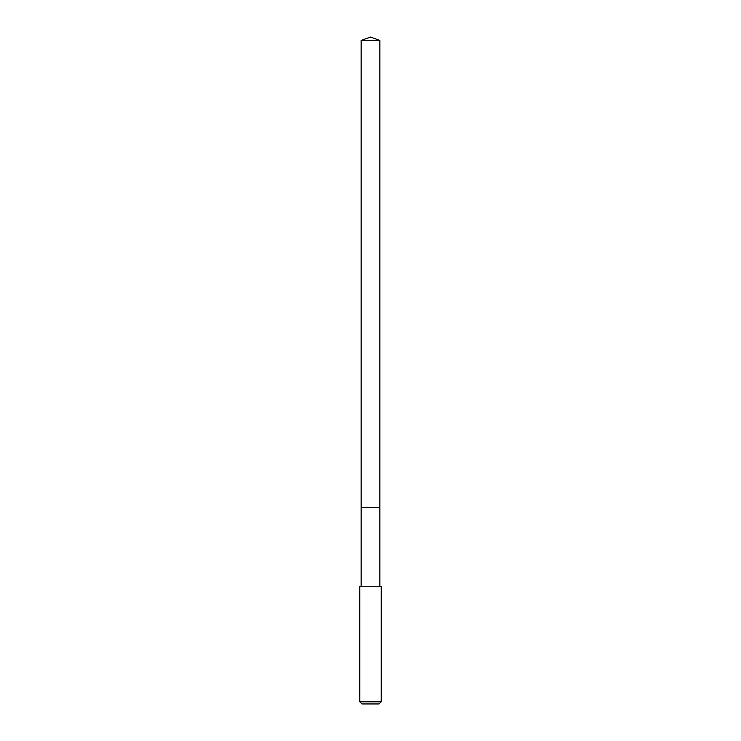 <?xml version="1.0" encoding="UTF-8"?>
<svg xmlns="http://www.w3.org/2000/svg" width="741" height="741" viewBox="0 0 741 741"><rect width="100%" height="100%" fill="white"/><g stroke="black" fill="none" stroke-linecap="round" stroke-linejoin="round"><path stroke-width="1.11" d="M379.846 586.233L379.846 40.449L361.154 40.449L361.154 507.733L379.846 507.733L361.154 507.733L361.154 40.449L370.5 37.05L361.154 40.449M370.5 586.233L359.802 586.233L359.802 701.81L381.198 701.81L381.198 586.233L370.5 586.233M359.802 701.81L361.941 703.95L379.059 703.95L381.198 701.81M370.5 37.05L379.846 40.449M361.154 586.233L361.154 507.733"/></g></svg>
